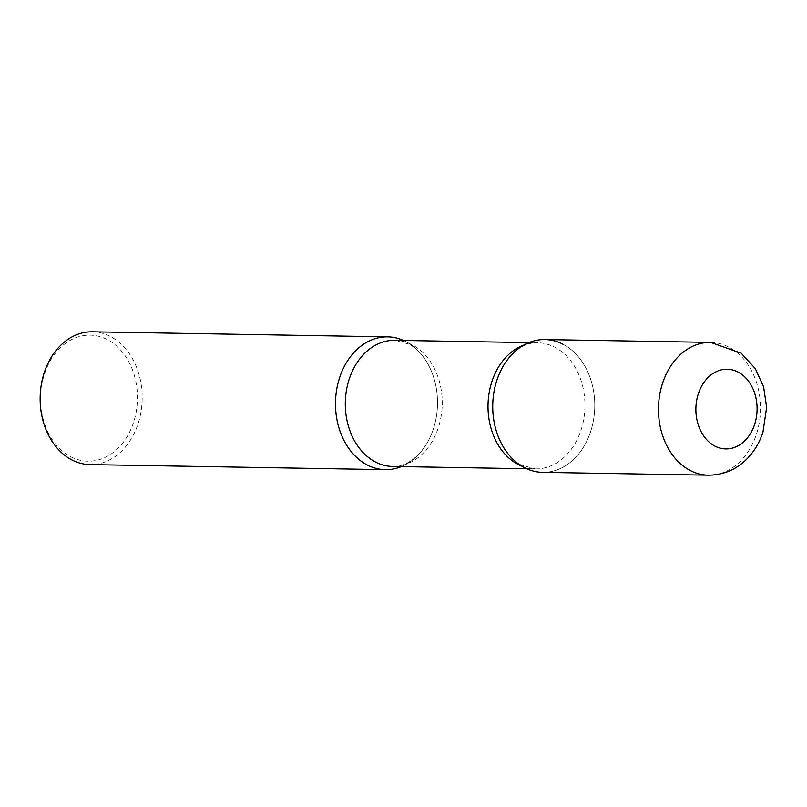 <?xml version="1.0" encoding="UTF-8"?>
<svg xmlns="http://www.w3.org/2000/svg" width="807" height="807" viewBox="0 0 807 807"><rect width="100%" height="100%" fill="white"/><g stroke="black" fill="none" stroke-linecap="round" stroke-linejoin="round"><path stroke-width="0.61" stroke-dasharray="4.04 3.03" d="M544.886 339.565A66.406 51.012 -89 0 1 590.754 431.21A66.406 51.012 -89 0 1 542.607 472.347M403.51 340.463A66.406 51.012 -89 0 1 433.51 428.517A66.406 51.012 -89 0 1 401.351 466.607A66.406 51.012 91 0 0 424.936 446.473A66.406 51.012 91 0 0 426.389 361.395A66.406 51.012 91 0 0 406.335 341.855A66.406 51.012 91 0 0 403.51 340.463M92.311 331.818A66.406 51.012 -89 0 1 138.179 423.463A66.406 51.012 -89 0 1 90.041 464.6M44.395 374.196A63.027 48.42 -89 0 1 107.845 339.878A63.027 48.42 -89 0 1 133.639 422.142A63.027 48.42 -89 0 1 70.189 456.459A63.027 48.42 -89 0 1 44.395 374.196M523.914 467.364A66.406 51.012 91 0 0 590.754 431.21A66.406 51.012 91 0 0 563.579 344.549M710.624 342.4A66.406 51.012 -89 0 1 756.492 434.045A66.406 51.012 -89 0 1 708.344 475.182M424.936 446.473C412.659 463.823 400.191 466.779 392.696 466.456A63.077 48.46 91 0 0 441.167 416.019A63.077 48.46 91 0 0 412.619 345.053A63.077 48.46 91 0 0 394.855 340.322L408.937 344.125C415.403 347.524 421.224 353.274 426.389 361.395M521.615 466.043A63.077 48.46 91 0 0 535.394 468.897A63.077 48.46 91 0 0 583.875 418.46A63.077 48.46 91 0 0 555.317 347.494A63.077 48.46 91 0 0 537.553 342.763A63.077 48.46 91 0 0 523.693 345.144M528.898 342.612L537.553 342.763C530.017 342.44 517.559 345.426 505.313 362.747M526.729 468.756L535.394 468.897L521.312 465.094C514.846 461.695 509.025 455.945 503.861 447.824"/><path stroke-width="1.21" d="M496.739 380.702A66.406 51.012 -89 0 1 544.886 339.565L710.624 342.4A66.406 51.012 -89 0 0 662.476 383.537A66.406 51.012 -89 0 0 708.344 475.182L542.607 472.347A66.406 51.012 -89 0 1 496.739 380.702M339.495 378.009A66.406 51.012 -89 0 1 387.642 336.872A66.406 51.012 -89 0 1 403.51 340.463A66.406 51.012 91 0 0 338.93 379.845A66.406 51.012 91 0 0 366.671 464.671A66.406 51.012 91 0 0 401.351 466.607A66.406 51.012 -89 0 1 385.363 469.654A66.406 51.012 -89 0 1 339.495 378.009M385.363 469.654L90.041 464.6A66.406 51.012 -89 0 1 44.163 372.955A66.406 51.012 -89 0 1 92.311 331.818L387.642 336.872M563.579 344.549A66.406 51.012 91 0 0 505.313 362.747A66.406 51.012 91 0 0 503.861 447.824A66.406 51.012 91 0 0 523.914 467.364M698.287 393.937A39.836 30.605 -89 0 1 738.385 372.239A39.836 30.605 -89 0 1 754.686 424.24A39.836 30.605 -89 0 1 714.588 445.928A39.836 30.605 -89 0 1 698.287 393.937M528.898 342.612L394.855 340.322A63.077 48.46 91 0 0 346.374 390.759A63.077 48.46 91 0 0 374.932 461.725A63.077 48.46 91 0 0 392.696 466.456L526.729 468.756M523.693 345.144A63.077 48.46 91 0 0 488.114 402.239A63.077 48.46 91 0 0 517.63 464.166A63.077 48.46 91 0 0 521.615 466.043M708.344 475.182C724.353 475.051 737.891 468.907 748.967 456.782C755.281 449.691 759.942 441.469 762.968 432.108L766.65 407.263L763.624 386.967L755.332 368.638L741.209 353.224L710.624 342.4"/></g></svg>
